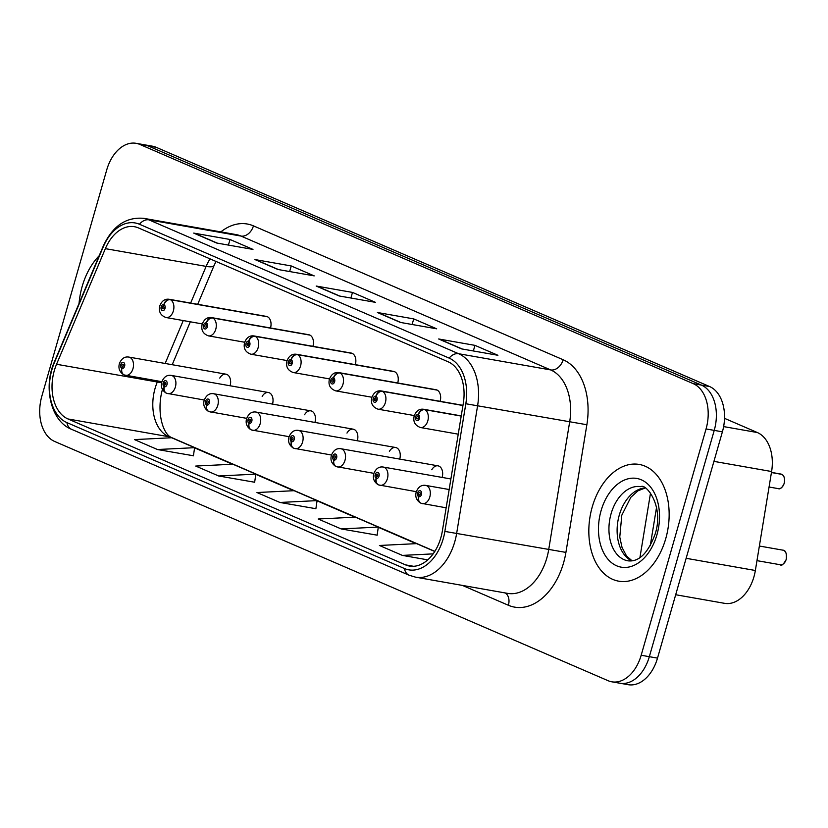 <?xml version="1.0" encoding="UTF-8"?>
<svg xmlns="http://www.w3.org/2000/svg" width="828" height="828" viewBox="0 0 828 828"><rect width="100%" height="100%" fill="white"/><g stroke="black" fill="none" stroke-linecap="round" stroke-linejoin="round"><path stroke-width="1.24" d="M440.134 401.311A9.263 6.158 -80 0 0 435.994 389.719L338.859 372.61A9.263 6.158 100 0 1 339.532 372.797A6.169 4.575 109.7 0 0 333.467 377.951A3.084 2.049 -80 0 0 330.796 380.104A3.084 2.049 -80 0 0 331.862 383.881A3.084 2.049 -80 0 0 334.626 381.76A3.084 2.049 -80 0 0 333.643 378.023L333.084 379.773A1.232 0.818 100 0 1 332.494 382.153A1.232 0.818 100 0 1 333.011 379.741L333.467 377.951M397.73 382.981A9.263 6.158 -80 0 0 393.59 371.389L296.455 354.28A9.263 6.158 100 0 1 297.128 354.467A6.169 4.575 109.7 0 0 291.063 359.621A3.084 2.049 -80 0 0 288.392 361.774A3.084 2.049 -80 0 0 289.458 365.552A3.084 2.049 -80 0 0 292.222 363.43A3.084 2.049 -80 0 0 291.228 359.694L290.68 361.443A1.232 0.818 100 0 1 290.09 363.823A1.232 0.818 100 0 1 290.607 361.412L291.063 359.621M355.326 364.651A9.263 6.158 -80 0 0 351.186 353.059L254.051 335.951A9.263 6.158 100 0 1 254.724 336.137A6.169 4.575 109.7 0 0 248.659 341.291A3.084 2.049 -80 0 0 245.988 343.444A3.084 2.049 -80 0 0 247.054 347.222A3.084 2.049 -80 0 0 249.818 345.1A3.084 2.049 -80 0 0 248.824 341.364L248.276 343.113A1.232 0.818 100 0 1 247.686 345.493A1.232 0.818 100 0 1 248.203 343.082L248.659 341.291M312.922 346.321A9.263 6.158 -80 0 0 308.782 334.729L211.637 317.621A9.263 6.158 100 0 1 212.32 317.807A6.169 4.575 109.7 0 0 206.255 322.961A3.084 2.049 -80 0 0 203.584 325.114A3.084 2.049 -80 0 0 204.651 328.892A3.084 2.049 -80 0 0 207.414 326.77A3.084 2.049 -80 0 0 206.42 323.034L205.872 324.783A1.232 0.818 100 0 1 205.282 327.163A1.232 0.818 100 0 1 205.799 324.752L206.255 322.961M270.518 327.991A9.263 6.158 -80 0 0 266.378 316.399L169.233 299.291A9.263 6.158 100 0 1 169.916 299.477A6.169 4.575 109.7 0 0 163.851 304.632A3.084 2.049 -80 0 0 161.181 306.784A3.084 2.049 -80 0 0 162.247 310.562A3.084 2.049 -80 0 0 165.01 308.44A3.084 2.049 -80 0 0 164.016 304.704L163.468 306.453A1.232 0.818 100 0 1 162.878 308.834A1.232 0.818 100 0 1 163.395 306.422L163.851 304.632M442.142 477.425A9.263 6.158 -80 0 0 438.002 465.833A9.263 6.158 -80 0 0 431.781 469.755M399.738 459.095A9.263 6.158 -80 0 0 395.598 447.503A9.263 6.158 -80 0 0 389.377 451.426M357.334 440.765A9.263 6.158 -80 0 0 353.194 429.173A9.263 6.158 -80 0 0 346.973 433.085M314.93 422.435A9.263 6.158 -80 0 0 310.79 410.843A9.263 6.158 -80 0 0 304.569 414.756M272.515 404.105A9.263 6.158 -80 0 0 268.386 392.513A9.263 6.158 -80 0 0 262.166 396.426M230.112 385.776A9.263 6.158 -80 0 0 225.982 374.184A9.263 6.158 -80 0 0 219.762 378.096M724.521 418.337L757.361 432.537A37.043 24.643 100 0 1 771.603 471.525L755.353 570.492A37.043 24.643 100 0 1 753.946 576.785A37.043 24.643 100 0 1 724.562 603.333L675.689 594.732M665.733 538.686A59.264 39.423 -80 0 0 639.268 464.446A59.264 39.423 -80 0 0 592.248 506.922A59.264 39.423 -80 0 0 618.713 581.173A59.264 39.423 -80 0 0 665.733 538.686A59.264 39.423 -80 0 0 639.268 464.446A59.264 39.423 -80 0 0 592.248 506.922A59.264 39.423 -80 0 0 618.713 581.173A59.264 39.423 -80 0 0 665.733 538.686M99.194 255.728A59.264 39.423 -80 0 0 82.179 286.436A59.264 39.423 -80 0 0 79.053 303.441A59.264 39.423 -80 0 1 82.179 286.436A59.264 39.423 -80 0 1 99.194 255.728M440.838 537.745A39.506 26.279 100 0 1 409.498 566.062A39.506 26.279 100 0 1 405.534 564.872L67.979 418.958A39.506 26.279 100 0 1 56.552 364.268L105.363 248.648A39.506 26.279 100 0 1 134.457 226.717A39.506 26.279 100 0 1 138.421 227.907L448.114 361.784A39.506 26.279 100 0 1 463.297 403.371L442.349 531.038A39.506 26.279 100 0 1 440.838 537.745M443.218 538.769A43.335 28.835 -80 0 0 444.864 531.41L465.822 403.753A43.335 28.835 -80 0 0 449.159 358.12L139.466 224.253A43.335 28.835 -80 0 0 103.2 247.003L54.4 362.623A43.335 28.835 -80 0 0 66.933 422.622L404.478 568.536A43.335 28.835 -80 0 0 443.218 538.769M616.239 682.127A37.043 24.643 -80 0 0 619.955 683.245L628.121 684.684A37.043 24.643 -80 0 0 657.515 658.125L722.399 431.823A37.043 24.643 -80 0 0 709.575 386.531L156.181 147.312L148.005 145.873A37.043 24.643 -80 0 0 144.289 144.755A37.043 24.643 -80 0 1 148.005 145.873L701.409 385.092L148.005 145.873L139.839 144.434A37.043 24.643 -80 0 0 136.123 143.316A37.043 24.643 -80 0 0 106.74 169.875L41.845 396.177A37.043 24.643 -80 0 0 54.669 441.469L608.062 680.688A37.043 24.643 -80 0 0 611.788 681.806A37.043 24.643 -80 0 0 641.172 655.248L706.056 428.945A37.043 24.643 -80 0 0 693.243 383.654L139.839 144.434M722.399 431.823L714.233 430.384A37.043 24.643 -80 0 0 701.409 385.092A37.043 24.643 -80 0 1 714.233 430.384L649.338 656.687L714.233 430.384L706.056 428.945M619.955 683.245A37.043 24.643 -80 0 0 649.338 656.687A37.043 24.643 -80 0 1 619.955 683.245L611.788 681.806M157.455 449.521L194.611 447.679L171.644 437.753L134.488 439.596L157.455 449.521L193.421 455.762M218.685 475.986L255.842 474.144L232.885 464.218L195.729 466.06L218.685 475.986L254.651 482.238M341.157 528.926L378.313 527.084L355.347 517.158L318.19 519.001L341.157 528.926L377.123 535.167M279.926 502.461L317.083 500.619L294.116 490.693L256.959 492.536L279.926 502.461L315.882 508.702M193.7 233.092L230.018 239.478L252.985 249.414L216.667 243.018L193.7 233.092A9.874 7.286 113.4 0 1 194.922 233.455L217.298 243.132L194.922 233.455M377.402 312.498L413.721 318.894L436.687 328.819L400.369 322.423L377.402 312.498A9.874 7.286 113.4 0 1 378.624 312.86L401 322.537L378.624 312.86M438.643 338.973L474.951 345.359L497.918 355.284L461.6 348.899L438.643 338.973A9.874 7.286 113.4 0 1 439.854 339.335A9.874 7.286 113.4 0 0 439.854 339.335L462.231 349.002L439.854 339.335M254.941 259.557L291.249 265.954L314.216 275.879L277.897 269.483L254.941 259.557A9.874 7.286 113.4 0 1 256.152 259.92A9.874 7.286 113.4 0 0 256.152 259.92L278.539 269.597L256.152 259.92M316.172 286.033L352.49 292.419L375.446 302.344L339.138 295.958L316.172 286.033A9.874 7.286 113.4 0 1 317.393 286.395L339.77 296.062L317.393 286.395M434.762 551.489L416.587 543.634L379.431 545.476L402.387 555.402L427.765 559.863M352.49 292.419L350.886 298.028M291.249 265.954L289.645 271.553M474.951 345.359L473.347 350.958M413.721 318.894L412.116 324.493M230.018 239.478L228.414 245.088M317.083 500.619L315.872 508.785M378.313 527.084L377.113 535.261M402.387 555.402L433.147 553.87M255.842 474.144L254.641 482.32M194.611 447.679L193.41 455.845M156.181 147.312A37.043 24.643 -80 0 0 152.466 146.194L136.123 143.316M449.159 489.524L425.664 485.394A9.263 6.158 100 0 1 429.804 496.986A9.263 6.158 100 0 1 422.456 503.631A9.263 6.158 100 0 1 421.783 503.445A6.169 4.575 -70.3 0 1 421.224 503.3A6.169 4.575 -70.3 0 1 418.761 496.686A3.084 2.049 -80 0 0 421.442 494.533A3.084 2.049 -80 0 0 420.365 490.766A3.084 2.049 -80 0 0 417.612 492.888A3.084 2.049 -80 0 0 418.595 496.614L419.154 494.875A1.232 0.818 100 0 1 419.734 492.494A1.232 0.818 100 0 1 419.216 494.906L418.761 496.686M418.595 496.614A6.169 4.513 117 0 0 420.334 502.917A6.169 4.513 117 0 0 420.769 503.103M781.839 474.372C784.22 475.593 785.027 478.574 784.251 483.324C782.149 487.744 780.162 489.514 778.289 488.634A7.411 4.927 -80 0 0 784.168 483.324A7.411 4.927 -80 0 0 781.798 474.361L781.87 474.403M781.518 474.309L771.448 472.436M461.237 415.946L424.34 409.456A6.169 4.575 109.7 0 0 418.275 414.611A3.084 2.049 -80 0 0 415.604 416.763A3.084 2.049 -80 0 0 416.67 420.541A3.084 2.049 -80 0 0 419.434 418.419A3.084 2.049 -80 0 0 418.45 414.683L417.892 416.432A1.232 0.818 100 0 1 417.302 418.813A1.232 0.818 100 0 1 417.819 416.401L418.275 414.611M418.45 414.683A6.169 4.513 -63 0 1 424.836 409.674A9.263 6.158 100 0 1 427.797 420.872A9.263 6.158 100 0 1 420.448 427.517C414.963 425.478 412.882 421.597 414.207 415.863C416.215 410.833 419.361 408.639 423.667 409.28A9.263 6.158 100 0 1 424.34 409.456M461.217 416.08L424.836 409.674M781.798 474.361L771.437 472.54M450.887 478.967L383.26 467.054A9.263 6.158 100 0 1 387.4 478.656A9.263 6.158 100 0 1 380.052 485.301A9.263 6.158 100 0 1 379.379 485.115A6.169 4.575 -70.3 0 1 378.82 484.97A6.169 4.575 -70.3 0 1 376.357 478.356A3.084 2.049 -80 0 0 379.038 476.203A3.084 2.049 -80 0 0 377.961 472.436A3.084 2.049 -80 0 0 375.208 474.547A3.084 2.049 -80 0 0 376.191 478.284L376.75 476.545A1.232 0.818 100 0 1 377.33 474.165A1.232 0.818 100 0 1 376.812 476.576L376.357 478.356M376.191 478.284A6.169 4.513 117 0 0 377.93 484.587A6.169 4.513 117 0 0 378.365 484.773M438.002 465.833L340.857 448.724A9.263 6.158 100 0 1 344.997 460.327A9.263 6.158 100 0 1 337.648 466.971A9.263 6.158 100 0 1 336.975 466.785A6.169 4.575 -70.3 0 1 336.416 466.64A6.169 4.575 -70.3 0 1 333.953 460.026A3.084 2.049 -80 0 0 336.623 457.874A3.084 2.049 -80 0 0 335.557 454.106A3.084 2.049 -80 0 0 332.804 456.218A3.084 2.049 -80 0 0 333.787 459.954L334.346 458.215A1.232 0.818 100 0 1 334.926 455.835A1.232 0.818 100 0 1 334.409 458.246L333.953 460.026M333.787 459.954A6.169 4.513 117 0 0 335.526 466.257A6.169 4.513 117 0 0 335.961 466.443M395.598 447.503L298.453 430.394A9.263 6.158 100 0 1 302.593 441.997A9.263 6.158 100 0 1 295.244 448.641A9.263 6.158 100 0 1 294.571 448.455A6.169 4.575 -70.3 0 1 294.012 448.31A6.169 4.575 -70.3 0 1 291.549 441.697A3.084 2.049 -80 0 0 294.219 439.544A3.084 2.049 -80 0 0 293.153 435.776A3.084 2.049 -80 0 0 290.4 437.888A3.084 2.049 -80 0 0 291.384 441.624L291.942 439.885A1.232 0.818 100 0 1 292.522 437.505A1.232 0.818 100 0 1 292.005 439.906L291.549 441.697M291.384 441.624A6.169 4.513 117 0 0 293.122 447.927A6.169 4.513 117 0 0 293.557 448.114M353.194 429.173L256.049 412.065A9.263 6.158 100 0 1 260.189 423.667A9.263 6.158 100 0 1 252.84 430.312A9.263 6.158 100 0 1 252.167 430.125A6.169 4.575 -70.3 0 1 251.608 429.98A6.169 4.575 -70.3 0 1 249.145 423.367A3.084 2.049 -80 0 0 251.815 421.214A3.084 2.049 -80 0 0 250.749 417.447A3.084 2.049 -80 0 0 247.996 419.558A3.084 2.049 -80 0 0 248.98 423.294L249.538 421.555A1.232 0.818 100 0 1 250.118 419.175A1.232 0.818 100 0 1 249.601 421.576L249.145 423.367M248.98 423.294A6.169 4.513 117 0 0 250.718 429.597A6.169 4.513 117 0 0 251.153 429.784M462.966 405.389L381.936 391.126A6.169 4.575 109.7 0 0 375.871 396.281A3.084 2.049 -80 0 0 373.2 398.434A3.084 2.049 -80 0 0 374.266 402.211A3.084 2.049 -80 0 0 377.03 400.09A3.084 2.049 -80 0 0 376.047 396.353L375.488 398.102A1.232 0.818 100 0 1 374.898 400.483A1.232 0.818 100 0 1 375.415 398.071L375.871 396.281M376.047 396.353A6.169 4.513 -63 0 1 382.432 391.344A9.263 6.158 100 0 1 385.393 402.543A9.263 6.158 100 0 1 378.044 409.187C372.559 407.148 370.478 403.267 371.803 397.533C373.811 392.503 376.957 390.309 381.263 390.94A9.263 6.158 100 0 1 381.936 391.126M462.945 405.513L382.432 391.344M436.677 389.895L339.532 372.797M333.643 378.023A6.169 4.513 -63 0 1 340.029 373.014A9.263 6.158 100 0 1 342.989 384.213A9.263 6.158 100 0 1 335.64 390.857C330.155 388.818 328.074 384.937 329.399 379.203C331.407 374.173 334.553 371.979 338.859 372.61M437.174 390.112L340.029 373.014M394.263 371.565L297.128 354.467M291.228 359.694A6.169 4.513 -63 0 1 297.625 354.684A9.263 6.158 100 0 1 300.585 365.883A9.263 6.158 100 0 1 293.236 372.528C287.751 370.489 285.67 366.607 286.995 360.873C289.003 355.843 292.149 353.649 296.455 354.28M394.77 371.782L297.625 354.684M310.79 410.843L213.645 393.735A9.263 6.158 100 0 1 217.785 405.337A9.263 6.158 100 0 1 210.436 411.982A9.263 6.158 100 0 1 209.763 411.795A6.169 4.575 -70.3 0 1 209.194 411.651A6.169 4.575 -70.3 0 1 206.741 405.037A3.084 2.049 -80 0 0 209.412 402.884A3.084 2.049 -80 0 0 208.345 399.106A3.084 2.049 -80 0 0 205.592 401.228A3.084 2.049 -80 0 0 206.576 404.964L207.135 403.226A1.232 0.818 100 0 1 207.714 400.845A1.232 0.818 100 0 1 207.197 403.246L206.741 405.037M206.576 404.964A6.169 4.513 117 0 0 208.314 411.268A6.169 4.513 117 0 0 208.749 411.454M268.386 392.513L171.241 375.405A9.263 6.158 100 0 1 175.381 387.007A9.263 6.158 100 0 1 168.032 393.642A9.263 6.158 100 0 1 167.359 393.466A6.169 4.575 -70.3 0 1 166.79 393.321A6.169 4.575 -70.3 0 1 164.337 386.707A3.084 2.049 -80 0 0 167.008 384.554A3.084 2.049 -80 0 0 165.942 380.776A3.084 2.049 -80 0 0 163.188 382.898A3.084 2.049 -80 0 0 164.172 386.635L164.731 384.896A1.232 0.818 100 0 1 165.31 382.515A1.232 0.818 100 0 1 164.793 384.916L164.337 386.707M164.172 386.635A6.169 4.513 117 0 0 165.91 392.938A6.169 4.513 117 0 0 166.345 393.124M225.982 374.184L128.837 357.075A9.263 6.158 100 0 1 132.977 368.677A9.263 6.158 100 0 1 125.628 375.312A9.263 6.158 100 0 1 124.945 375.136A6.169 4.575 -70.3 0 1 124.386 374.991A6.169 4.575 -70.3 0 1 121.933 368.377A3.084 2.049 -80 0 0 124.604 366.224A3.084 2.049 -80 0 0 123.538 362.447A3.084 2.049 -80 0 0 120.784 364.568A3.084 2.049 -80 0 0 121.768 368.305L122.327 366.556A1.232 0.818 100 0 1 122.906 364.185A1.232 0.818 100 0 1 122.389 366.587L121.933 368.377M121.768 368.305A6.169 4.513 117 0 0 123.507 374.608A6.169 4.513 117 0 0 123.941 374.794M351.859 353.235L254.724 336.137M248.824 341.364A6.169 4.513 -63 0 1 255.221 336.354A9.263 6.158 100 0 1 258.181 347.553A9.263 6.158 100 0 1 250.832 354.198C245.347 352.159 243.266 348.277 244.591 342.544C246.589 337.514 249.745 335.319 254.051 335.951M352.366 353.452L255.221 336.354M309.455 334.905L212.32 317.807M206.42 323.034A6.169 4.513 -63 0 1 212.817 318.024A9.263 6.158 100 0 1 215.777 329.223A9.263 6.158 100 0 1 208.428 335.868C202.943 333.829 200.862 329.937 202.187 324.214C204.185 319.184 207.342 316.979 211.637 317.621M309.962 335.123L212.817 318.024M267.051 316.575L169.916 299.477M164.016 304.704A6.169 4.513 -63 0 1 170.413 299.695A9.263 6.158 100 0 1 173.373 310.893A9.263 6.158 100 0 1 166.024 317.528C160.539 315.499 158.458 311.607 159.783 305.884C161.781 300.854 164.938 298.649 169.233 299.291M267.558 316.793L170.413 299.695M686.133 558.3L755.353 570.492M713.933 461.372L771.603 471.525M723.631 426.596L757.361 432.537M56.552 364.268L157.32 382.008A39.506 26.279 -80 0 0 155.074 388.394A39.506 26.279 -80 0 0 168.746 436.708L171.22 437.774M157.765 380.973L157.32 382.008A22.221 5.403 22.9 0 0 161.677 382.432M405.534 564.872L413.627 566.3M220.838 231.892A61.727 41.069 100 0 1 253.44 225.868L563.144 359.745A12.348 9.108 113.4 0 1 550.682 369.93L458.619 353.722A49.39 32.851 100 0 1 477.601 405.72L456.652 533.377A49.39 32.851 100 0 1 454.769 541.771A49.39 32.851 100 0 1 415.594 577.168L507.647 593.376A49.39 32.851 -80 0 0 546.832 557.979A49.39 32.851 -80 0 0 548.705 549.585L569.664 421.928A49.39 32.851 -80 0 0 550.682 369.93L240.989 236.063A49.39 32.851 -80 0 0 236.032 234.572L143.968 218.364A49.39 32.851 100 0 1 148.926 219.855L458.619 353.722A12.348 9.108 113.4 0 0 449.159 358.12M444.864 531.41L565.917 552.4A61.727 41.069 100 0 1 508.392 605.268L462.469 585.427M139.466 224.253A12.348 9.108 -66.6 0 1 148.926 219.855L240.989 236.063A12.348 9.108 113.4 0 0 253.44 225.868M103.2 247.003A12.348 3.001 -157.1 0 1 103.179 246.278L54.379 361.898C42.932 387.338 50.994 421.411 71.56 429.308L409.115 575.222A12.348 9.108 -66.6 0 1 404.478 568.536M563.144 359.745A61.727 41.069 100 0 1 586.866 424.733L465.822 403.753M54.4 362.623A12.348 3.001 -157.1 0 1 54.379 361.898M66.933 422.622A12.348 9.108 113.4 0 0 71.56 429.308M586.866 424.733L565.917 552.4M641.172 655.248L657.515 658.125M693.243 383.654L709.575 386.531M508.392 605.268A12.348 9.108 113.4 0 0 505.349 592.972M210.064 258.874A39.506 26.279 -80 0 0 206.131 266.388L190.647 303.069M105.363 248.648L206.131 266.388A22.221 5.403 22.9 0 0 214.09 265.488L197.706 304.311M183.257 320.571L165.145 363.471M67.979 418.958L168.746 436.708A22.221 16.384 113.4 0 1 171.489 437.515L434.845 551.365M194.58 447.865L232.461 464.239M255.821 474.34L293.692 490.714M317.052 500.805L354.922 517.179M378.282 527.281L416.163 543.654M639.93 557.575L650.529 493.022M786.496 554.967A7.162 4.761 100 0 1 786.196 559.407A7.411 4.927 -80 0 0 782.864 550.154C785.679 550.268 786.807 553.363 786.258 559.438C783.433 564.468 781.446 566.238 780.297 564.748A7.411 4.927 -80 0 0 786.165 559.438A7.162 4.761 100 0 1 785.348 561.477M784.178 483.324A7.162 4.761 100 0 1 783.34 485.363M784.489 478.853A7.162 4.761 100 0 1 784.188 483.293M781.394 474.185A7.411 4.927 -80 0 0 780.856 474.04L771.458 472.395M644.66 487.961A37.633 25.037 -80 0 0 619.282 515.119A37.633 25.037 -80 0 0 631.816 560.908M640.965 486.709A37.633 25.037 -80 0 0 611.105 513.681A37.633 25.037 -80 0 0 627.914 560.825C638.968 562.16 648.076 553.156 655.238 533.791C664.449 504.894 645.115 482.972 640.965 486.709M601.066 510.741A45.043 29.963 -80 0 0 616.663 565.803A45.043 29.963 -80 0 0 656.914 534.878A45.043 29.963 -80 0 0 641.317 479.805A45.043 29.963 -80 0 0 601.066 510.741M143.968 218.364C126.166 216.677 112.567 225.982 103.179 246.278M409.115 575.222L415.594 577.168M215.984 261.431L214.09 265.488M190.316 321.813L172.203 364.713M162.661 388.57C156.171 410.988 162.557 433.996 171.489 437.515M656.573 507.222L650.249 545.755M782.864 550.154L759.369 546.025M780.297 564.748L756.968 560.649M425.664 485.394C421.411 484.732 418.254 486.926 416.215 491.977C414.983 496.531 416.349 500.174 420.334 502.917M446.157 507.802L421.224 503.3M778.289 488.634L769.057 487.009M458.246 434.172L420.448 427.517M461.237 415.894L423.667 409.28M780.856 474.04L781.415 474.196M632.116 560.866L626.537 555.971L622.025 547.411L619.768 537.061L621.807 515.182L630.843 497.297L638.005 490.807L644.929 488.106M383.26 467.054C379.007 466.402 375.85 468.596 373.811 473.647C372.579 478.201 373.945 481.844 377.93 484.587M416.308 491.677L378.82 484.97M340.857 448.724C336.603 448.072 333.446 450.266 331.407 455.317C330.175 459.871 331.542 463.514 335.526 466.257M373.904 473.347L336.416 466.64M298.453 430.394C294.199 429.742 291.042 431.937 289.003 436.987C287.771 441.541 289.138 445.185 293.122 447.927M331.5 455.017L294.012 448.31M256.049 412.065C251.784 411.402 248.638 413.607 246.599 418.657C245.367 423.211 246.734 426.855 250.718 429.597M289.096 436.687L251.608 429.98M414.3 415.563L378.044 409.187M462.976 405.337L381.263 390.94M371.896 397.233L335.64 390.857M329.492 378.903L293.236 372.528M213.645 393.735C209.38 393.072 206.234 395.277 204.195 400.328C202.963 404.882 204.33 408.525 208.314 411.268M246.692 418.357L209.194 411.651M171.241 375.405C166.977 374.742 163.83 376.947 161.791 381.998C160.56 386.552 161.926 390.195 165.91 392.938M204.288 400.027L166.79 393.321M128.837 357.075C124.573 356.413 121.426 358.617 119.387 363.668C118.156 368.222 119.522 371.865 123.507 374.608M161.884 381.698L124.386 374.991M287.088 360.573L250.832 354.198M244.684 342.243L208.428 335.868M202.28 323.914L166.024 317.528"/></g></svg>

